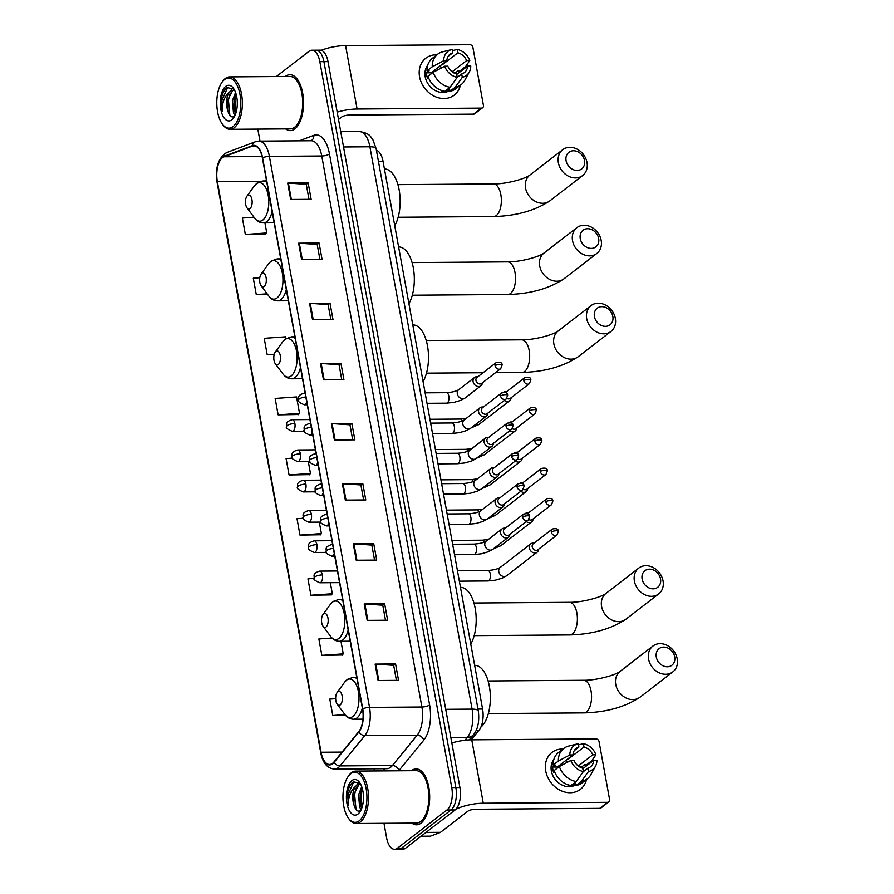 <?xml version="1.0" encoding="UTF-8"?>
<svg xmlns="http://www.w3.org/2000/svg" width="894" height="894" viewBox="0 0 894 894"><rect width="100%" height="100%" fill="white"/><g stroke="black" fill="none" stroke-linecap="round" stroke-linejoin="round"><path stroke-width="1.34" d="M376.408 150.203A17.478 8.37 89.6 0 1 383.068 161.445L482.581 709.031A17.478 8.37 89.6 0 1 479.061 730.163L471.172 739.83M383.973 823.318L386.61 837.857A17.478 8.37 -90.4 0 0 394.556 849.3L402.736 849.244A17.478 8.37 -90.4 0 0 405.597 848.171L455.102 809.953A17.478 8.37 -90.4 0 0 459.929 787.525L328.009 61.608A17.478 8.37 -90.4 0 0 320.074 50.165L315.973 50.198A17.478 8.37 -90.4 0 1 323.919 61.63A17.478 8.37 -90.4 0 0 315.973 50.198L311.883 50.22A17.478 8.37 -90.4 0 0 309.033 51.293L276.324 76.549M394.556 849.3A17.478 8.37 -90.4 0 0 397.417 848.227L446.922 810.009L451.012 809.986A17.478 8.37 -90.4 0 0 455.839 787.547L323.919 61.63L455.839 787.547A17.478 8.37 -90.4 0 1 451.012 809.986L401.507 848.194L451.012 809.986L455.102 809.953M398.646 849.266A17.478 8.37 -90.4 0 0 401.507 848.194A17.478 8.37 -90.4 0 1 398.646 849.266M421.074 823.106A27.96 13.388 -90.4 0 0 429.444 791.916A27.96 13.388 -90.4 0 0 416.101 768.907A27.96 13.388 -90.4 0 0 411.531 770.628A27.96 13.388 -90.4 0 0 411.452 770.695A27.96 13.388 -90.4 0 1 411.531 770.628A27.96 13.388 -90.4 0 1 416.101 768.907A27.96 13.388 -90.4 0 1 429.444 791.916A27.96 13.388 -90.4 0 1 421.074 823.106A27.96 13.388 -90.4 0 1 416.503 824.827A27.96 13.388 -90.4 0 0 421.074 823.106M294.908 128.892A27.96 13.388 -90.4 0 0 303.289 97.703A27.96 13.388 -90.4 0 0 289.935 74.694A27.96 13.388 -90.4 0 0 285.376 76.415A27.96 13.388 -90.4 0 0 285.298 76.482A27.96 13.388 -90.4 0 1 285.376 76.415A27.96 13.388 -90.4 0 1 289.935 74.694A27.96 13.388 -90.4 0 1 303.289 97.703A27.96 13.388 -90.4 0 1 294.908 128.892A27.96 13.388 -90.4 0 1 290.349 130.613A27.96 13.388 -90.4 0 0 294.908 128.892M332.579 763.297A18.64 8.918 89.6 0 1 329.54 764.448A18.64 8.918 89.6 0 1 321.069 752.245L217.354 181.571A18.64 8.918 89.6 0 1 224.014 156.785L252.376 146.113A18.64 8.918 89.6 0 1 253.918 145.811A18.64 8.918 89.6 0 1 262.389 158.014L362.528 709.031A18.64 8.918 89.6 0 1 358.773 731.571L333.976 761.923A18.64 8.918 89.6 0 1 332.579 763.297M332.657 763.744A19.109 9.141 -90.4 0 0 334.099 762.325L358.885 731.974A19.109 9.141 -90.4 0 0 362.74 708.875L262.601 157.858A19.109 9.141 -90.4 0 0 252.332 145.655L223.969 156.327A19.109 9.141 -90.4 0 0 217.141 181.728L320.857 752.402A19.109 9.141 -90.4 0 0 332.657 763.744M254.008 217.242L242.375 218.058L245.347 234.463L265.764 234.116M278.135 414.85L299.535 413.341L296.551 396.936L275.151 398.445L278.135 414.85L298.551 414.503M332.009 638.037L318.856 638.964L321.84 655.358L342.257 655.011M314.152 578.396L307.938 578.831L310.911 595.236L331.328 594.89M303.278 518.263L297.009 518.699L299.982 535.104L320.41 534.757M292.439 458.13L286.08 458.577L289.064 474.971L309.48 474.625M411.832 823.117A27.96 13.388 -90.4 0 0 416.503 824.827A27.96 13.388 -90.4 0 1 411.832 823.117M285.678 128.904A27.96 13.388 -90.4 0 0 290.349 130.613A27.96 13.388 -90.4 0 1 285.678 128.904M257.807 129.105L259.998 141.107M374.061 768.784L374.463 770.963M446.922 810.009A17.478 8.37 -90.4 0 0 451.749 787.58L319.828 61.664A17.478 8.37 -90.4 0 0 311.883 50.22M309.559 303.323L330.02 303.178L332.993 319.571L312.542 319.728L309.559 303.323A4.66 1.397 169.7 0 1 310.24 303.345L313.213 319.717M298.63 243.19L319.091 243.045L322.063 259.45L301.613 259.595L298.63 243.19A4.66 1.397 169.7 0 1 299.311 243.213L302.284 259.584M287.7 183.069L308.162 182.912L311.146 199.317L290.684 199.463L287.7 183.069A4.66 1.397 169.7 0 1 288.382 183.091L291.355 199.463M342.346 483.71L362.796 483.565L365.78 499.958L345.319 500.104L342.346 483.71A4.66 1.397 169.7 0 1 343.017 483.732L346 500.104M353.264 543.843L373.726 543.686L376.709 560.091L356.248 560.236L353.264 543.843A4.66 1.397 169.7 0 1 353.946 543.854L356.918 560.236M364.193 603.964L384.655 603.819L387.627 620.212L367.177 620.369L364.193 603.964A4.66 1.397 169.7 0 1 364.875 603.986L367.847 620.358M375.122 664.097L395.573 663.951L398.556 680.345L378.106 680.49L375.122 664.097A4.66 1.397 169.7 0 1 375.804 664.119L378.777 680.49M320.488 363.456L340.938 363.299L343.922 379.704L323.472 379.849L320.488 363.456A4.66 1.397 169.7 0 1 321.169 363.467L324.142 379.849M331.417 423.577L351.867 423.432L354.851 439.837L334.39 439.982L331.417 423.577A4.66 1.397 169.7 0 1 332.087 423.6L335.071 439.971M285.946 338.58L285.633 336.814L264.222 338.323L267.205 354.717L274.156 354.661M259.785 277.732L253.293 278.19L256.276 294.584L267.652 294.506M335.663 698.672L329.785 699.086L332.769 715.491L345.62 715.39M351.867 423.432L349.979 424.885M352.705 439.848L349.967 424.818L332.087 423.6M340.938 363.299L339.049 364.763M341.776 379.715L339.038 364.696L321.169 363.467M395.573 663.951L393.695 665.404M396.411 680.368L393.673 665.337L375.804 664.119M384.655 603.819L382.766 605.272M385.482 620.235L382.755 605.204L364.875 603.986M373.726 543.686L371.837 545.15M374.552 560.102L371.826 545.083L353.946 543.854M362.796 483.565L360.908 485.017M363.623 499.981L360.897 484.95L343.017 483.732M308.162 182.912L306.273 184.376M308.989 199.328L306.262 184.309L288.382 183.091M319.091 243.045L317.202 244.498M319.918 259.461L317.191 244.431L299.311 243.213M330.02 303.178L328.132 304.63M330.847 319.594L328.109 304.563L310.24 303.345M289.064 474.971L310.464 473.474L309.313 474.826M308.296 461.55L310.464 473.474M299.982 535.104L321.393 533.595L320.242 534.958M319.303 522.118L321.393 533.595M310.911 595.236L332.322 593.728L331.16 595.08M330.311 582.687L332.322 593.728M321.84 655.358L343.24 653.86L342.089 655.213M340.96 641.266L343.24 653.86M332.769 715.491L344.995 714.63M299.535 413.341L298.384 414.693M267.205 354.717L274.279 354.214M256.276 294.584L267.15 293.824M245.347 234.463L266.758 232.954L265.596 234.306M264.926 222.874L266.758 232.954M586.52 779.456A23.3 19.221 -127.7 0 1 565.913 792.319A23.3 19.221 -127.7 0 1 545.731 771.03A23.3 19.221 -127.7 0 1 563.041 749.027A23.3 19.221 -127.7 0 0 551.944 752.435L551.944 752.435A23.3 19.221 -127.7 0 0 545.731 771.03A23.3 19.221 -127.7 0 0 559.756 790.084A23.3 19.221 -127.7 0 0 580.418 789.324L580.418 789.324A23.3 19.221 -127.7 0 0 586.52 779.456M455.817 809.316A23.3 6.996 -10.3 0 1 483.274 803.225L607.54 802.32A2.917 2.403 52.3 0 0 609.596 799.571L599.069 741.629A2.917 2.403 52.3 0 0 596.007 738.913L471.753 739.819L483.274 803.225M451.839 742.959A23.3 6.996 -10.3 0 1 471.753 739.819M584.799 764.817A23.3 19.221 -127.7 0 1 585.525 766.627A23.3 19.221 -127.7 0 0 584.799 764.817M608.814 801.896L601.003 807.93A2.917 2.403 -127.7 0 1 599.718 808.355L475.452 809.26A5.822 1.754 169.7 0 0 467.73 811.305L440.496 832.336A2.917 1.397 89.6 0 1 440.261 832.47L430.405 836.181A2.917 1.397 89.6 0 1 430.159 836.225A2.917 1.397 89.6 0 1 429.925 836.181M582.832 768.706L593.772 760.269A11.644 9.61 -127.7 0 1 590.498 766.828A11.644 9.61 -127.7 0 1 587.861 768.169L583.234 771.745M576.25 781.49L583.357 771.567L582.743 768.203A11.644 9.61 -127.7 0 1 573.97 760.414L570.83 760.436L559.376 766.493L554.168 770.516A19.221 15.857 -127.7 0 0 571.031 785.513L576.25 781.49A19.221 15.857 -127.7 0 1 559.376 766.493M567.802 758.939A11.644 9.61 52.3 0 1 568.383 759.062L584.005 747.004L583.402 743.64A15.142 12.494 -127.7 0 1 595.929 754.771L591.75 760.783L586.531 764.806L584.464 764.817L581.86 766.828A16.897 13.935 -127.7 0 1 582.24 768.069M575.993 784.619A16.897 13.935 -127.7 0 1 551.352 770.986A16.897 13.935 -127.7 0 1 553.855 759.498M554.615 771.757L553.632 772.505A16.897 13.935 -127.7 0 1 552.917 769.779A16.897 13.935 -127.7 0 1 552.637 767.041L555.241 765.029L553.174 765.052A19.221 15.857 -127.7 0 1 558.605 752.446L563.812 748.423A19.221 15.857 -127.7 0 1 568.796 746.032L578.049 743.73A15.142 12.494 -127.7 0 1 578.284 743.674L578.899 747.038L574.294 750.591M557.331 768.069A11.644 9.61 52.3 0 1 557.342 767.007L572.976 754.938L569.836 754.961L558.381 761.029L553.174 765.052M558.381 761.029A19.221 15.857 -127.7 0 1 563.812 748.423M583.357 771.567A15.142 12.494 -127.7 0 1 570.83 760.436M569.836 754.961A15.142 12.494 -127.7 0 1 578.049 743.73M583.402 743.64L578.507 744.87M572.976 754.938A11.644 9.61 -127.7 0 1 576.261 748.379A11.644 9.61 -127.7 0 1 578.899 747.038M584.005 747.004A11.644 9.61 -127.7 0 1 592.789 754.793L578.284 765.99M595.929 754.771L592.789 754.793M568.506 784.932L568.025 785.301A16.897 13.935 -127.7 0 0 573.143 785.267L575.747 783.256L576.149 785.468L581.357 781.445L588.464 771.533L587.861 768.169M593.772 760.269L596.924 760.246A15.142 12.494 -127.7 0 1 595.449 766.27L590.878 774.64A19.221 15.857 -127.7 0 1 587.302 778.853L582.095 782.876A19.221 15.857 -127.7 0 1 576.149 785.468M587.302 778.853A19.221 15.857 -127.7 0 1 581.357 781.445M595.449 766.27A15.142 12.494 -127.7 0 1 588.464 771.533M565.455 760.749A11.644 9.61 -127.7 0 1 568.349 761.744M559.376 765.443A14.561 12.013 -127.7 0 1 560.449 765.923M581.86 766.828L579.535 766.851M573.143 785.267L572.92 784.049M557.342 767.007L552.637 767.041M350.671 773.813A25.043 11.991 -90.4 0 0 348.247 776.372A25.043 11.991 -90.4 0 0 348.559 818.356A25.043 11.991 -90.4 0 0 359.209 820.815A25.043 11.991 -90.4 0 0 366.138 788.664A25.043 11.991 -90.4 0 0 350.671 773.813M348.559 818.356L349.275 819.329A26.205 12.55 -90.4 0 0 356.147 823.519A26.205 12.55 -90.4 0 0 360.427 821.91A26.205 12.55 -90.4 0 0 368.283 792.665A26.205 12.55 -90.4 0 0 355.767 771.097A26.205 12.55 -90.4 0 0 351.487 772.707A26.205 12.55 -90.4 0 0 348.962 775.389L348.247 776.372M356.147 823.519L416.492 823.083A26.205 12.55 -90.4 0 0 420.772 821.463A26.205 12.55 -90.4 0 0 428.628 792.229A26.205 12.55 -90.4 0 0 416.112 770.662L355.767 771.097M360.07 783.211L353.32 781.848C350.627 783.658 348.727 787.156 347.621 792.352L348.325 805.449C348.191 797.124 350.526 790.844 355.32 786.586L357.075 784.932L360.673 784.25M355.32 786.586A13.164 6.303 -90.4 0 0 353.912 804.756L353.733 794.442L358.706 784.921L360.394 784.194M361.187 809.595L359.679 807.36L358.516 795.001L361.724 786.664M361.746 808.21L360.226 803.907L360.137 794.989L362.26 788.329M357.98 814.043A17.824 8.527 -90.4 0 0 359.667 812.266A17.824 8.527 -90.4 0 0 359.455 782.306A17.824 8.527 -90.4 0 0 351.901 780.585A17.824 8.527 -90.4 0 0 346.961 803.471A17.824 8.527 -90.4 0 0 357.98 814.043M353.912 804.756C355.521 810.266 357.756 812.199 360.606 810.556M348.325 805.449L348.101 794.386L353.912 781.524M356.024 809.528L354.594 794.341L356.415 787.301M361.902 807.774L361.087 794.285L362.361 788.709M353.856 804.533L353.845 793.883M356.538 785.334L358.874 782.127M360.349 804.477L360.338 793.838M674.702 656.878A10.482 8.649 52.3 0 0 663.706 647.1A10.482 8.649 52.3 0 0 656.297 657.012A10.482 8.649 52.3 0 0 667.282 666.779A10.482 8.649 52.3 0 0 674.702 656.878M648.575 659.057A16.304 13.455 -127.7 0 1 652.922 646.038A16.304 13.455 -127.7 0 1 667.393 645.513A16.304 13.455 -127.7 0 1 677.216 658.844A16.304 13.455 -127.7 0 1 672.858 671.863A16.304 13.455 -127.7 0 1 658.397 672.4A16.304 13.455 -127.7 0 1 648.575 659.057M337.809 691.8A6.984 3.341 -90.4 0 0 337.139 692.515A6.984 3.341 -90.4 0 0 337.217 704.237A6.984 3.341 -90.4 0 0 340.201 704.919A6.984 3.341 -90.4 0 0 342.134 695.945A6.984 3.341 -90.4 0 0 337.809 691.8M480.894 727.113A32.039 15.332 -90.4 0 0 490.046 691.263A32.039 15.332 -90.4 0 0 474.792 665.337L474.647 665.337M660.532 578.921A10.482 8.649 52.3 0 0 649.547 569.154A10.482 8.649 52.3 0 0 642.127 579.055A10.482 8.649 52.3 0 0 653.123 588.833A10.482 8.649 52.3 0 0 660.532 578.921M634.405 581.111A16.304 13.455 -127.7 0 1 638.763 568.092A16.304 13.455 -127.7 0 1 653.223 567.556A16.304 13.455 -127.7 0 1 663.046 580.899A16.304 13.455 -127.7 0 1 658.688 593.918A16.304 13.455 -127.7 0 1 644.228 594.443A16.304 13.455 -127.7 0 1 634.405 581.111M323.65 613.854A6.984 3.341 -90.4 0 0 322.969 614.569A6.984 3.341 -90.4 0 0 323.058 626.281A6.984 3.341 -90.4 0 0 326.031 626.973A6.984 3.341 -90.4 0 0 327.964 618A6.984 3.341 -90.4 0 0 323.65 613.854M470.78 644.093A32.039 15.332 -90.4 0 0 475.217 608.512A32.039 15.332 -90.4 0 0 460.633 587.392L460.477 587.392M612.837 316.431A10.482 8.649 52.3 0 0 601.841 306.664A10.482 8.649 52.3 0 0 594.421 316.565A10.482 8.649 52.3 0 0 605.417 326.344A10.482 8.649 52.3 0 0 612.837 316.431M586.71 318.622A16.304 13.455 -127.7 0 1 591.057 305.603A16.304 13.455 -127.7 0 1 605.517 305.066A16.304 13.455 -127.7 0 1 615.34 318.409A16.304 13.455 -127.7 0 1 610.993 331.428A16.304 13.455 -127.7 0 1 596.533 331.953A16.304 13.455 -127.7 0 1 586.71 318.622M275.944 351.364A6.984 3.341 -90.4 0 0 275.274 352.08A6.984 3.341 -90.4 0 0 275.352 363.791A6.984 3.341 -90.4 0 0 278.325 364.484A6.984 3.341 -90.4 0 0 280.258 355.51A6.984 3.341 -90.4 0 0 275.944 351.364M423.086 381.604A32.039 15.332 -90.4 0 0 427.522 346.023A32.039 15.332 -90.4 0 0 412.927 324.902L412.771 324.902M598.667 238.486A10.482 8.649 52.3 0 0 587.671 228.719A10.482 8.649 52.3 0 0 580.262 238.62A10.482 8.649 52.3 0 0 591.247 248.398A10.482 8.649 52.3 0 0 598.667 238.486M572.54 240.665A16.304 13.455 -127.7 0 1 576.898 227.657A16.304 13.455 -127.7 0 1 591.359 227.121A16.304 13.455 -127.7 0 1 601.181 240.464A16.304 13.455 -127.7 0 1 596.823 253.471A16.304 13.455 -127.7 0 1 582.363 254.008A16.304 13.455 -127.7 0 1 572.54 240.665M261.774 273.419A6.984 3.341 -90.4 0 0 261.104 274.134A6.984 3.341 -90.4 0 0 261.193 285.845A6.984 3.341 -90.4 0 0 264.166 286.538A6.984 3.341 -90.4 0 0 266.099 277.565A6.984 3.341 -90.4 0 0 261.774 273.419M408.916 303.658A32.039 15.332 -90.4 0 0 413.352 268.077A32.039 15.332 -90.4 0 0 398.758 246.956L398.612 246.956M584.508 160.54A10.482 8.649 52.3 0 0 573.512 150.762A10.482 8.649 52.3 0 0 566.092 160.674A10.482 8.649 52.3 0 0 577.088 170.441A10.482 8.649 52.3 0 0 584.508 160.54M558.37 162.719A16.304 13.455 -127.7 0 1 562.728 149.7A16.304 13.455 -127.7 0 1 577.189 149.175A16.304 13.455 -127.7 0 1 587.012 162.507A16.304 13.455 -127.7 0 1 582.653 175.526A16.304 13.455 -127.7 0 1 568.193 176.062A16.304 13.455 -127.7 0 1 558.37 162.719M247.616 195.462A6.984 3.341 -90.4 0 0 246.934 196.177A6.984 3.341 -90.4 0 0 247.023 207.9A6.984 3.341 -90.4 0 0 249.996 208.581A6.984 3.341 -90.4 0 0 251.929 199.608A6.984 3.341 -90.4 0 0 247.616 195.462M394.746 225.713A32.039 15.332 -90.4 0 0 399.182 190.12A32.039 15.332 -90.4 0 0 384.599 169L384.442 169M534.053 543.15L533.506 543.105A5.241 4.325 52.3 0 0 533.07 543.083A5.241 4.325 52.3 0 0 530.757 543.854A5.241 4.325 52.3 0 0 529.36 548.033A5.241 4.325 52.3 0 0 534.858 552.928A5.241 4.325 52.3 0 0 537.16 552.157A5.241 4.325 52.3 0 0 538.59 549.687L538.68 549.151M551.33 532.064A3.788 3.129 52.3 0 1 552.336 529.036L533.215 543.798A3.788 3.129 52.3 0 0 532.198 546.826A3.788 3.129 52.3 0 0 536.165 550.346A3.788 3.129 52.3 0 0 537.842 549.799L556.962 535.037L558.37 531.36A3.788 1.14 -10.3 0 0 556.347 530.734A3.788 1.14 169.7 0 0 551.33 532.064A3.788 3.129 52.3 0 0 553.609 535.16A3.788 3.129 52.3 0 0 556.962 535.037M528.544 512.877L527.996 512.821A5.241 4.325 52.3 0 0 527.561 512.798A5.241 4.325 52.3 0 0 525.65 513.312M545.821 501.78A3.788 3.129 52.3 0 0 548.1 504.875A3.788 3.129 52.3 0 0 551.464 504.752L552.872 501.076A3.788 1.14 -10.3 0 0 550.838 500.45A3.788 1.14 169.7 0 0 545.821 501.78A3.788 3.129 52.3 0 1 546.826 498.751L527.706 513.514A3.788 3.129 52.3 0 0 527.538 513.659M526.287 521.582A5.241 4.325 52.3 0 0 529.349 522.644A5.241 4.325 52.3 0 0 531.662 521.872A5.241 4.325 52.3 0 0 533.081 519.403L533.17 518.866M528.801 519.537A3.788 3.129 52.3 0 0 530.667 520.073A3.788 3.129 52.3 0 0 532.332 519.515L551.464 504.752M523.046 482.592L522.498 482.536A5.241 4.325 52.3 0 0 522.062 482.514A5.241 4.325 52.3 0 0 520.14 483.028M540.322 471.496A3.788 3.129 52.3 0 0 542.602 474.591A3.788 3.129 52.3 0 0 545.955 474.468L547.363 470.792A3.788 1.14 -10.3 0 0 545.34 470.166A3.788 1.14 169.7 0 0 540.322 471.496A3.788 3.129 52.3 0 1 541.328 468.478L522.208 483.241A3.788 3.129 52.3 0 0 522.029 483.375M520.777 491.298A5.241 4.325 52.3 0 0 523.85 492.359A5.241 4.325 52.3 0 0 526.153 491.588A5.241 4.325 52.3 0 0 527.583 489.13L527.672 488.582M523.303 489.253A3.788 3.129 52.3 0 0 525.158 489.789A3.788 3.129 52.3 0 0 526.834 489.23L545.955 474.468M517.537 452.308L516.989 452.252A5.241 4.325 52.3 0 0 516.553 452.241A5.241 4.325 52.3 0 0 514.642 452.744M534.813 441.211A3.788 3.129 52.3 0 0 537.093 444.307A3.788 3.129 52.3 0 0 540.457 444.184L541.865 440.507A3.788 1.14 -10.3 0 0 539.831 439.882A3.788 1.14 169.7 0 0 534.813 441.211A3.788 3.129 52.3 0 1 535.83 438.194L516.698 452.956A3.788 3.129 52.3 0 0 516.531 453.09M515.279 461.025A5.241 4.325 52.3 0 0 518.341 462.075A5.241 4.325 52.3 0 0 520.654 461.304A5.241 4.325 52.3 0 0 522.074 458.846L522.163 458.298M517.794 458.968A3.788 3.129 52.3 0 0 519.66 459.505A3.788 3.129 52.3 0 0 521.325 458.946L540.457 444.184M512.038 422.024L511.491 421.968A5.241 4.325 52.3 0 0 511.055 421.957A5.241 4.325 52.3 0 0 509.144 422.46M529.315 410.927A3.788 3.129 52.3 0 0 531.595 414.023A3.788 3.129 52.3 0 0 534.947 413.9L536.355 410.223A3.788 1.14 -10.3 0 0 534.333 409.597A3.788 1.14 169.7 0 0 529.315 410.927A3.788 3.129 52.3 0 1 530.321 407.91L511.2 422.672A3.788 3.129 52.3 0 0 511.033 422.817M509.77 430.74A5.241 4.325 52.3 0 0 512.843 431.791A5.241 4.325 52.3 0 0 515.145 431.02A5.241 4.325 52.3 0 0 516.576 428.561L516.665 428.014M512.296 428.684A3.788 3.129 52.3 0 0 514.162 429.221A3.788 3.129 52.3 0 0 515.827 428.662L534.947 413.9M506.529 391.74L505.982 391.684A5.241 4.325 52.3 0 0 505.546 391.673A5.241 4.325 52.3 0 0 503.635 392.175M523.806 380.643A3.788 3.129 52.3 0 0 526.085 383.738A3.788 3.129 52.3 0 0 529.449 383.615L530.857 379.95A3.788 1.14 -10.3 0 0 528.823 379.313A3.788 1.14 169.7 0 0 523.806 380.643A3.788 3.129 52.3 0 1 524.823 377.626L505.691 392.388A3.788 3.129 52.3 0 0 505.523 392.533M504.272 400.456A5.241 4.325 52.3 0 0 507.334 401.507A5.241 4.325 52.3 0 0 509.647 400.736A5.241 4.325 52.3 0 0 511.066 398.277L511.156 397.729M506.786 398.411A3.788 3.129 52.3 0 0 508.652 398.936A3.788 3.129 52.3 0 0 510.318 398.378L529.449 383.615M505.322 528.198L504.775 528.153A5.241 4.325 52.3 0 0 504.339 528.13A5.241 4.325 52.3 0 0 502.026 528.902A5.241 4.325 52.3 0 0 501.053 534.444A5.241 4.325 52.3 0 0 506.127 537.976A5.241 4.325 52.3 0 0 508.429 537.205A5.241 4.325 52.3 0 0 509.859 534.735L509.949 534.199M522.599 517.112A3.788 3.129 52.3 0 1 523.605 514.084L504.484 528.846A3.788 3.129 52.3 0 0 503.467 531.874A3.788 3.129 52.3 0 0 507.446 535.394A3.788 3.129 52.3 0 0 509.111 534.847L528.231 520.084L529.639 516.408A3.788 1.14 -10.3 0 0 527.616 515.782A3.788 1.14 169.7 0 0 522.599 517.112A3.788 3.129 52.3 0 0 524.879 520.207A3.788 3.129 52.3 0 0 528.231 520.084M499.813 497.913L499.265 497.869A5.241 4.325 52.3 0 0 498.83 497.846A5.241 4.325 52.3 0 0 496.528 498.617A5.241 4.325 52.3 0 0 495.555 504.16A5.241 4.325 52.3 0 0 500.618 507.691A5.241 4.325 52.3 0 0 502.931 506.92A5.241 4.325 52.3 0 0 504.35 504.451L504.439 503.914M517.09 486.828A3.788 3.129 52.3 0 1 518.107 483.799L498.975 498.561A3.788 3.129 52.3 0 0 497.969 501.59A3.788 3.129 52.3 0 0 501.936 505.121A3.788 3.129 52.3 0 0 503.601 504.562L522.733 489.8L524.141 486.124A3.788 1.14 -10.3 0 0 522.107 485.498A3.788 1.14 169.7 0 0 517.09 486.828A3.788 3.129 52.3 0 0 519.369 489.923A3.788 3.129 52.3 0 0 522.733 489.8M494.315 467.64L493.767 467.584A5.241 4.325 52.3 0 0 493.332 467.562A5.241 4.325 52.3 0 0 491.018 468.333A5.241 4.325 52.3 0 0 490.046 473.876A5.241 4.325 52.3 0 0 495.12 477.407A5.241 4.325 52.3 0 0 497.433 476.636A5.241 4.325 52.3 0 0 498.852 474.178L498.941 473.63M511.591 456.543A3.788 3.129 52.3 0 1 512.597 453.526L493.477 468.288A3.788 3.129 52.3 0 0 492.46 471.306A3.788 3.129 52.3 0 0 496.438 474.837A3.788 3.129 52.3 0 0 498.103 474.278L517.224 459.516L518.632 455.839A3.788 1.14 -10.3 0 0 516.609 455.214A3.788 1.14 169.7 0 0 511.591 456.543A3.788 3.129 52.3 0 0 513.871 459.639A3.788 3.129 52.3 0 0 517.224 459.516M488.806 437.356L488.258 437.3A5.241 4.325 52.3 0 0 487.822 437.289A5.241 4.325 52.3 0 0 485.52 438.049A5.241 4.325 52.3 0 0 484.548 443.592A5.241 4.325 52.3 0 0 489.61 447.123A5.241 4.325 52.3 0 0 491.923 446.352A5.241 4.325 52.3 0 0 493.343 443.893L493.432 443.346M506.082 426.259A3.788 3.129 52.3 0 1 507.099 423.242L487.968 438.004A3.788 3.129 52.3 0 0 486.962 441.021A3.788 3.129 52.3 0 0 490.929 444.553A3.788 3.129 52.3 0 0 492.594 443.994L511.726 429.232L513.134 425.555A3.788 1.14 -10.3 0 0 511.1 424.929A3.788 1.14 169.7 0 0 506.082 426.259A3.788 3.129 52.3 0 0 508.362 429.355A3.788 3.129 52.3 0 0 511.726 429.232M483.308 407.072L482.76 407.016A5.241 4.325 52.3 0 0 482.324 407.005A5.241 4.325 52.3 0 0 480.011 407.776A5.241 4.325 52.3 0 0 479.039 413.307A5.241 4.325 52.3 0 0 484.112 416.839A5.241 4.325 52.3 0 0 486.425 416.068A5.241 4.325 52.3 0 0 487.845 413.609L487.934 413.062M500.584 395.975A3.788 3.129 52.3 0 1 501.59 392.958L482.469 407.72A3.788 3.129 52.3 0 0 481.453 410.737A3.788 3.129 52.3 0 0 485.431 414.268A3.788 3.129 52.3 0 0 487.096 413.71L506.216 398.947L507.636 395.271A3.788 1.14 -10.3 0 0 505.602 394.645A3.788 1.14 169.7 0 0 500.584 395.975A3.788 3.129 52.3 0 0 502.864 399.07A3.788 3.129 52.3 0 0 506.216 398.947M477.798 376.787L477.251 376.732A5.241 4.325 52.3 0 0 476.826 376.72A5.241 4.325 52.3 0 0 474.513 377.491A5.241 4.325 52.3 0 0 473.541 383.034A5.241 4.325 52.3 0 0 478.614 386.554A5.241 4.325 52.3 0 0 480.916 385.783A5.241 4.325 52.3 0 0 482.335 383.325L482.425 382.777M495.075 365.691A3.788 3.129 52.3 0 1 496.092 362.673L476.96 377.436A3.788 3.129 52.3 0 0 475.954 380.453A3.788 3.129 52.3 0 0 479.922 383.984A3.788 3.129 52.3 0 0 481.587 383.425L500.718 368.663L502.126 364.987A3.788 1.14 -10.3 0 0 500.092 364.361A3.788 1.14 169.7 0 0 495.075 365.691A3.788 3.129 52.3 0 0 497.355 368.786A3.788 3.129 52.3 0 0 500.718 368.663M460.365 85.243A23.3 19.221 -127.7 0 1 439.747 98.105A23.3 19.221 -127.7 0 1 419.565 76.817A23.3 19.221 -127.7 0 1 436.875 54.813A23.3 19.221 -127.7 0 0 425.79 58.222A23.3 19.221 -127.7 0 0 419.565 76.817A23.3 19.221 -127.7 0 0 433.601 95.87A23.3 19.221 -127.7 0 0 454.253 95.11L454.253 95.11A23.3 19.221 -127.7 0 0 460.365 85.243M337.194 112.152A23.3 6.996 -10.3 0 1 357.108 109.012L481.374 108.107A2.917 2.403 52.3 0 0 483.43 105.358L472.904 47.416A2.917 2.403 52.3 0 0 469.853 44.7L345.587 45.605L357.108 109.012M321.203 50.321A23.3 6.996 -10.3 0 1 345.587 45.605M458.633 70.604A23.3 19.221 -127.7 0 1 459.371 72.414A23.3 19.221 -127.7 0 0 458.633 70.604M482.659 107.682L474.837 113.717A2.917 2.403 -127.7 0 1 473.563 114.141L349.297 115.047A5.822 1.754 169.7 0 0 341.575 117.092L338.524 119.45M456.678 74.493L467.618 66.055A11.644 9.61 -127.7 0 1 464.332 72.615A11.644 9.61 -127.7 0 1 461.695 73.956L457.069 77.532M450.084 87.277L457.192 77.353L456.588 73.99A11.644 9.61 -127.7 0 1 447.816 66.19L444.664 66.223L433.221 72.28L428.002 76.303A19.221 15.857 -127.7 0 0 444.877 91.3L450.084 87.277A19.221 15.857 -127.7 0 1 433.221 72.28M441.647 64.726A11.644 9.61 52.3 0 1 442.217 64.849L457.851 52.791L457.236 49.427A15.142 12.494 -127.7 0 1 469.763 60.557L465.584 66.569L460.376 70.592L458.298 70.604L455.694 72.615A16.897 13.935 -127.7 0 1 456.074 73.856M449.827 90.406A16.897 13.935 -127.7 0 1 425.186 76.772A16.897 13.935 -127.7 0 1 427.69 65.284M428.449 77.543L427.477 78.292A16.897 13.935 -127.7 0 1 426.751 75.565A16.897 13.935 -127.7 0 1 426.483 72.827L429.086 70.816L427.008 70.838A19.221 15.857 -127.7 0 1 432.45 58.233L437.658 54.21A19.221 15.857 -127.7 0 1 442.631 51.818L451.883 49.516A15.142 12.494 -127.7 0 1 452.129 49.461L452.733 52.824L448.129 56.378M431.176 73.856A11.644 9.61 52.3 0 1 431.187 72.794L446.821 60.725L443.67 60.747L432.227 66.815L427.008 70.838M432.227 66.815A19.221 15.857 -127.7 0 1 437.658 54.21M457.192 77.353A15.142 12.494 -127.7 0 1 444.664 66.223M443.67 60.747A15.142 12.494 -127.7 0 1 451.883 49.516M457.236 49.427L452.342 50.656M446.821 60.725A11.644 9.61 -127.7 0 1 450.095 54.165A11.644 9.61 -127.7 0 1 452.733 52.824M457.851 52.791A11.644 9.61 -127.7 0 1 466.623 60.58L452.118 71.777M469.763 60.557L466.623 60.58M442.351 90.719L441.871 91.087A16.897 13.935 -127.7 0 0 446.978 91.054L449.581 89.042L449.984 91.255L455.202 87.232L462.31 77.32L461.695 73.956M467.618 66.055L470.758 66.033A15.142 12.494 -127.7 0 1 469.283 72.056L464.724 80.426A19.221 15.857 -127.7 0 1 461.148 84.639L455.94 88.662A19.221 15.857 -127.7 0 1 449.984 91.255M461.148 84.639A19.221 15.857 -127.7 0 1 455.202 87.232M469.283 72.056A15.142 12.494 -127.7 0 1 462.31 77.32M439.3 66.536A11.644 9.61 -127.7 0 1 442.184 67.531M433.21 71.229A14.561 12.013 -127.7 0 1 434.283 71.71M455.694 72.615L453.37 72.638M446.978 91.054L446.754 89.836M431.187 72.794L426.483 72.827M224.506 79.6A25.043 11.991 -90.4 0 0 222.092 82.159A25.043 11.991 -90.4 0 0 222.394 124.143A25.043 11.991 -90.4 0 0 233.055 126.602A25.043 11.991 -90.4 0 0 239.983 94.451A25.043 11.991 -90.4 0 0 224.506 79.6M222.394 124.143L223.12 125.115A26.205 12.55 -90.4 0 0 229.993 129.306A26.205 12.55 -90.4 0 0 234.273 127.697A26.205 12.55 -90.4 0 0 242.129 98.452A26.205 12.55 -90.4 0 0 229.613 76.884A26.205 12.55 -90.4 0 0 225.333 78.493A26.205 12.55 -90.4 0 0 222.796 81.175L222.092 82.159M229.993 129.306L290.338 128.87A26.205 12.55 -90.4 0 0 294.618 127.25A26.205 12.55 -90.4 0 0 302.463 98.016A26.205 12.55 -90.4 0 0 289.958 76.448L229.613 76.884M233.915 88.998L227.165 87.634C224.472 89.445 222.572 92.942 221.466 98.139L222.17 111.236C222.036 102.911 224.372 96.63 229.166 92.373L230.92 90.719L234.507 90.037M229.166 92.373A13.164 6.303 -90.4 0 0 227.746 110.543L227.579 100.229L232.541 90.707L234.239 89.981M235.033 115.382L233.513 113.147L232.351 100.787L235.558 92.451M235.591 113.996L234.072 109.694L233.982 100.776L236.094 94.116M231.814 119.83A17.824 8.527 -90.4 0 0 233.513 118.053A17.824 8.527 -90.4 0 0 233.289 88.093A17.824 8.527 -90.4 0 0 225.735 86.372A17.824 8.527 -90.4 0 0 220.807 109.258A17.824 8.527 -90.4 0 0 231.814 119.83M227.746 110.543C229.356 116.052 231.591 117.986 234.44 116.343M222.17 111.236L221.935 100.173L227.758 87.31M229.859 115.315L228.428 100.128L230.25 93.088M235.748 113.56L234.921 100.072L236.206 94.496M227.691 110.32L227.679 99.67M230.373 91.121L232.708 87.914M234.194 110.264L234.183 99.625M476.278 730.186L479.061 730.163M477.977 709.065L482.581 709.031M378.464 161.479L383.068 161.445M459.929 787.525L451.749 787.58M405.597 848.171L397.417 848.227M328.009 61.608L319.828 61.664M464.981 740.254L467.383 737.304L450.833 737.427M478.335 711.065A11.644 3.498 169.7 0 0 472.088 709.121L369.892 146.784A23.3 11.153 -90.4 0 0 359.299 131.53C370.786 133.418 370.395 137.039 372.887 139.732L376.139 148.728L478.335 711.065C479.53 721.402 477.932 729.247 473.552 734.6A11.644 8.862 -140.8 0 1 467.383 737.304A23.3 11.153 -90.4 0 0 472.088 709.121L445.726 709.311M376.139 148.728A11.644 3.498 169.7 0 0 369.892 146.784L343.531 146.974M321.069 752.245L342.011 752.089M299.244 140.827L313.816 135.34A29.122 13.946 89.6 0 1 329.473 153.947L429.612 704.953A5.822 1.754 169.7 0 1 421.89 707.009L369.524 707.389A23.3 11.153 89.6 0 1 364.819 735.561L340.033 765.912A23.3 11.153 89.6 0 1 338.29 767.644A23.3 11.153 89.6 0 1 334.479 769.075L386.845 768.695A23.3 11.153 -90.4 0 0 390.644 767.264A23.3 11.153 -90.4 0 0 392.399 765.532L417.185 735.181A23.3 11.153 -90.4 0 0 421.89 707.009L321.751 155.992A23.3 11.153 -90.4 0 0 311.157 140.738L258.791 141.118A23.3 11.153 89.6 0 1 269.385 156.372L369.524 707.389A5.822 1.754 169.7 0 0 362.74 708.875M334.099 762.325A5.822 4.425 -140.8 0 0 340.033 765.912L392.399 765.532A5.822 4.425 39.2 0 1 398.947 770.527A29.122 13.946 89.6 0 1 398.724 770.784M262.601 157.858A5.822 1.754 -10.3 0 1 269.385 156.372L321.751 155.992A5.822 1.754 169.7 0 0 329.473 153.947M252.332 145.655A5.822 5.04 -110.6 0 1 255.338 141.766L226.975 152.449C218.348 157.612 215.041 167.513 217.052 182.175L320.767 752.849A5.822 1.754 -10.3 0 1 320.857 752.402M429.612 704.953A29.122 13.946 89.6 0 1 423.734 740.187A5.822 4.425 39.2 0 0 417.185 735.181L364.819 735.561A5.822 4.425 -140.8 0 1 358.885 731.974M223.969 156.327A5.822 5.04 -110.6 0 1 226.975 152.449M423.734 740.187L398.947 770.527M385.225 770.885A29.122 13.946 89.6 0 1 383.593 768.717M310.967 140.738A5.822 5.04 69.4 0 0 313.816 135.34M252.376 146.113L255.472 146.091M224.014 156.785L262.087 156.517M217.354 181.571L260.757 181.258M425.969 832.437L440.496 832.336M599.718 808.355L607.54 802.32M440.261 832.47L425.79 832.571M421.029 836.248L430.405 836.181M488.113 680.971L583.626 680.278A16.304 7.811 89.6 0 1 591.046 690.95A16.304 7.811 89.6 0 1 586.531 711.892A16.304 7.811 89.6 0 1 583.871 712.887C606.333 712.283 625.051 707.053 640.026 697.197L672.858 671.863M583.626 680.278C595.963 680.49 615.363 675.294 620.101 671.383A16.304 13.455 52.3 0 0 615.742 684.391A16.304 13.455 52.3 0 0 625.565 697.733A16.304 13.455 52.3 0 0 640.026 697.197M337.217 704.237L344.872 714.462A19.266 9.219 -90.4 0 0 353.063 716.362A19.266 9.219 -90.4 0 0 358.393 691.632A19.266 9.219 -90.4 0 0 346.492 680.2A19.266 9.219 -90.4 0 0 344.637 682.167L347.252 679.429L353.242 677.283A20.964 10.035 -90.4 0 1 357.041 678.803M362.953 719.156L353.543 719.223A20.964 10.035 -90.4 0 0 356.974 717.938A20.964 10.035 -90.4 0 0 362.338 707.992M473.943 603.014L569.467 602.321A16.304 7.811 89.6 0 1 576.876 613.005A16.304 7.811 89.6 0 1 572.361 633.935A16.304 7.811 89.6 0 1 569.702 634.941C592.174 634.338 610.893 629.108 625.867 619.251L658.688 593.918M569.467 602.321C581.793 602.545 601.204 597.348 605.931 593.437A16.304 13.455 52.3 0 0 601.584 606.445A16.304 13.455 52.3 0 0 611.395 619.788A16.304 13.455 52.3 0 0 625.867 619.251M323.058 626.281L330.702 636.517A19.266 9.219 -90.4 0 0 338.893 638.417A19.266 9.219 -90.4 0 0 344.235 613.686A19.266 9.219 -90.4 0 0 332.322 602.254A19.266 9.219 -90.4 0 0 330.467 604.221L333.082 601.483L339.072 599.338A20.964 10.035 -90.4 0 1 342.871 600.857M350.202 641.199L339.385 641.277A20.964 10.035 -90.4 0 0 342.804 639.981A20.964 10.035 -90.4 0 0 348.179 630.035M426.237 340.525L521.761 339.832A16.304 7.811 89.6 0 1 529.17 350.515A16.304 7.811 89.6 0 1 524.666 371.446A16.304 7.811 89.6 0 1 521.995 372.452C544.468 371.848 563.186 366.618 578.161 356.762L610.993 331.428M521.761 339.832C534.087 340.055 553.498 334.859 558.225 330.948A16.304 13.455 52.3 0 0 553.878 343.955A16.304 13.455 52.3 0 0 563.701 357.298A16.304 13.455 52.3 0 0 578.161 356.762M275.352 363.791L282.996 374.027A19.266 9.219 -90.4 0 0 291.198 375.927A19.266 9.219 -90.4 0 0 296.529 351.197A19.266 9.219 -90.4 0 0 284.627 339.765A19.266 9.219 -90.4 0 0 282.761 341.731L285.387 338.994L291.377 336.848A20.964 10.035 -90.4 0 1 295.165 338.368M302.496 378.71L291.679 378.788A20.964 10.035 -90.4 0 0 295.098 377.491A20.964 10.035 -90.4 0 0 300.473 367.557M412.078 262.579L507.591 261.886A16.304 7.811 89.6 0 1 515.011 272.558A16.304 7.811 89.6 0 1 510.496 293.5A16.304 7.811 89.6 0 1 507.837 294.506C530.298 293.902 549.017 288.673 563.991 278.816L596.823 253.471M507.591 261.886C519.928 262.098 539.328 256.902 544.066 252.991A16.304 13.455 52.3 0 0 539.708 266.01A16.304 13.455 52.3 0 0 549.531 279.353A16.304 13.455 52.3 0 0 563.991 278.816M261.193 285.845L268.837 296.082A19.266 9.219 -90.4 0 0 277.028 297.97A19.266 9.219 -90.4 0 0 282.359 273.24A19.266 9.219 -90.4 0 0 270.457 261.819A19.266 9.219 -90.4 0 0 268.602 263.786L271.217 261.048L277.207 258.902A20.964 10.035 -90.4 0 1 281.007 260.422M288.337 300.764L277.509 300.842A20.964 10.035 -90.4 0 0 280.94 299.546A20.964 10.035 -90.4 0 0 286.303 289.6M397.908 184.633L493.432 183.94A16.304 7.811 89.6 0 1 500.841 194.613A16.304 7.811 89.6 0 1 496.326 215.555A16.304 7.811 89.6 0 1 493.667 216.549C516.14 215.946 534.858 210.716 549.832 200.871L582.653 175.526M493.432 183.94C505.758 184.153 525.169 178.956 529.896 175.045A16.304 13.455 52.3 0 0 525.549 188.064A16.304 13.455 52.3 0 0 535.372 201.396A16.304 13.455 52.3 0 0 549.832 200.871M247.023 207.9L254.667 218.136A19.266 9.219 -90.4 0 0 262.87 220.025A19.266 9.219 -90.4 0 0 268.2 195.294A19.266 9.219 -90.4 0 0 256.299 183.873A19.266 9.219 -90.4 0 0 254.432 185.84L257.059 183.102L263.037 180.957A20.964 10.035 -90.4 0 1 266.837 182.477M274.167 222.807L263.35 222.885A20.964 10.035 -90.4 0 0 266.77 221.6A20.964 10.035 -90.4 0 0 272.145 211.654M339.552 582.62L319.84 582.765A5.822 2.794 -90.4 0 0 320.79 582.396A5.822 2.794 -90.4 0 0 322.399 574.92A5.822 1.754 169.7 0 0 314.677 576.976A5.822 1.754 -10.3 0 0 314.062 577.971C314.856 576.507 311.57 573.512 319.75 571.11A5.822 2.794 -90.4 0 1 322.399 574.92M488.828 580.631A5.241 2.514 -90.4 0 0 490.325 574.216A5.241 2.514 -90.4 0 0 487.901 570.473C493.499 570.093 497.589 569.087 500.171 567.466A5.241 4.325 52.3 0 0 498.774 571.646A5.241 4.325 52.3 0 0 498.841 571.959A5.241 4.325 52.3 0 0 506.574 575.77L502.406 578.094L495.499 580.139L487.968 580.955A5.241 2.514 -90.4 0 0 488.828 580.631M326.377 552.391L314.33 552.481A5.822 2.794 -90.4 0 0 315.28 552.123A5.822 2.794 -90.4 0 0 316.901 544.636A5.822 1.754 169.7 0 0 309.179 546.692A5.822 1.754 -10.3 0 0 308.564 547.698C309.346 546.223 306.072 543.228 314.252 540.825A5.822 2.794 -90.4 0 1 316.901 544.636M497.098 545.955A5.241 4.325 52.3 0 0 501.076 545.485L492.952 549.151M484.336 542.077A5.241 2.514 -90.4 0 0 482.391 540.188L488.303 539.495M320.879 522.107L308.832 522.197A5.822 2.794 -90.4 0 0 309.782 521.839A5.822 2.794 -90.4 0 0 311.391 514.363A5.822 1.754 169.7 0 0 303.669 516.408A5.822 1.754 -10.3 0 0 303.055 517.414C303.848 515.95 300.574 512.955 308.743 510.541A5.822 2.794 -90.4 0 1 311.391 514.363M491.588 515.67A5.241 4.325 52.3 0 0 495.567 515.201L487.453 518.866M478.838 511.793A5.241 2.514 -90.4 0 0 476.893 509.904L482.794 509.222M315.37 491.823L303.323 491.912A5.822 2.794 -90.4 0 0 304.273 491.555A5.822 2.794 -90.4 0 0 305.893 484.079A5.822 1.754 169.7 0 0 298.171 486.124A5.822 1.754 -10.3 0 0 297.557 487.129C298.339 485.666 295.065 482.671 303.245 480.257A5.822 2.794 -90.4 0 1 305.893 484.079M486.09 485.386A5.241 4.325 52.3 0 0 490.068 484.917L481.944 488.582M473.339 481.508A5.241 2.514 -90.4 0 0 471.384 479.62L477.295 478.938M309.872 461.539L297.825 461.628A5.822 2.794 -90.4 0 0 298.775 461.27A5.822 2.794 -90.4 0 0 300.384 453.794A5.822 1.754 169.7 0 0 292.662 455.839A5.822 1.754 -10.3 0 0 292.047 456.845C292.841 455.381 289.567 452.386 297.736 449.984A5.822 2.794 -90.4 0 1 300.384 453.794M480.592 455.102A5.241 4.325 52.3 0 0 484.559 454.633L476.446 458.298M467.83 451.224A5.241 2.514 -90.4 0 0 465.886 449.336L471.786 448.654M304.362 431.254L292.316 431.344A5.822 2.794 -90.4 0 0 293.266 430.986A5.822 2.794 -90.4 0 0 294.886 423.51A5.822 1.754 169.7 0 0 287.164 425.555A5.822 1.754 -10.3 0 0 286.549 426.561C287.332 425.097 284.057 422.102 292.237 419.699A5.822 2.794 -90.4 0 1 294.886 423.51M475.083 424.818A5.241 4.325 52.3 0 0 479.061 424.348L470.937 428.025M462.332 420.94A5.241 2.514 -90.4 0 0 460.376 419.051L466.288 418.37M334.747 556.169L331.886 556.191A5.822 2.794 -90.4 0 0 332.836 555.833A5.822 2.794 -90.4 0 0 334.244 553.386M331.886 556.191C326.958 554.146 325.036 552.548 326.109 551.408A5.822 1.754 -10.3 0 1 326.723 550.402A5.822 1.754 169.7 0 1 333.339 548.413M474.893 554.258A5.241 2.514 -90.4 0 0 476.401 547.843A5.241 2.514 -90.4 0 0 473.965 544.1C479.564 543.72 483.654 542.714 486.235 541.093A5.241 4.325 52.3 0 0 484.906 545.586A5.241 4.325 52.3 0 0 490.337 550.156A5.241 4.325 52.3 0 0 492.65 549.385L488.47 551.71L481.575 553.766L474.043 554.582A5.241 2.514 -90.4 0 0 474.893 554.258M332.691 544.848A5.822 2.794 -90.4 0 0 331.797 544.547L332.635 544.535M329.249 525.895L326.377 525.907A5.822 2.794 -90.4 0 0 327.327 525.549A5.822 2.794 -90.4 0 0 328.735 523.102M326.377 525.907C321.46 523.862 319.538 522.264 320.611 521.124A5.822 1.754 -10.3 0 1 321.225 520.129A5.822 1.754 169.7 0 1 327.841 518.129M469.395 523.973A5.241 2.514 -90.4 0 0 470.892 517.559A5.241 2.514 -90.4 0 0 468.467 513.815C474.066 513.435 478.156 512.43 480.737 510.809A5.241 4.325 52.3 0 0 479.396 515.302A5.241 4.325 52.3 0 0 484.827 519.872A5.241 4.325 52.3 0 0 487.141 519.112L482.961 521.437L476.066 523.482L468.534 524.297A5.241 2.514 -90.4 0 0 469.395 523.973M327.193 514.564A5.822 2.794 -90.4 0 0 326.299 514.262L327.137 514.262M323.74 495.611L320.879 495.634A5.822 2.794 -90.4 0 0 321.829 495.276A5.822 2.794 -90.4 0 0 323.237 492.817M320.879 495.634C315.951 493.577 314.029 491.991 315.101 490.851A5.822 1.754 -10.3 0 1 315.716 489.845A5.822 1.754 169.7 0 1 322.332 487.845M463.897 493.689A5.241 2.514 -90.4 0 0 465.394 487.275A5.241 2.514 -90.4 0 0 462.958 483.531C468.557 483.151 472.647 482.145 475.228 480.525A5.241 4.325 52.3 0 0 473.898 485.017A5.241 4.325 52.3 0 0 479.329 489.599A5.241 4.325 52.3 0 0 481.642 488.828L477.463 491.152L470.568 493.197L463.036 494.013A5.241 2.514 -90.4 0 0 463.897 493.689M321.684 484.28A5.822 2.794 -90.4 0 0 320.79 483.978L321.628 483.978M318.242 465.327L315.37 465.349A5.822 2.794 -90.4 0 0 316.32 464.992A5.822 2.794 -90.4 0 0 317.739 462.533M315.37 465.349C310.453 463.293 308.531 461.706 309.603 460.566A5.822 1.754 -10.3 0 1 310.218 459.561A5.822 1.754 169.7 0 1 316.834 457.56M458.387 463.405A5.241 2.514 -90.4 0 0 459.885 456.99A5.241 2.514 -90.4 0 0 457.46 453.247C463.058 452.867 467.149 451.872 469.73 450.241A5.241 4.325 52.3 0 0 468.4 454.733A5.241 4.325 52.3 0 0 473.831 459.315A5.241 4.325 52.3 0 0 476.133 458.544L471.965 460.868L465.059 462.913L457.527 463.729A5.241 2.514 -90.4 0 0 458.387 463.405M316.185 453.996A5.822 2.794 -90.4 0 0 315.291 453.694L316.13 453.694M312.732 435.043L309.872 435.065A5.822 2.794 -90.4 0 0 310.821 434.707A5.822 2.794 -90.4 0 0 312.229 432.249M309.872 435.065C304.955 433.009 303.021 431.422 304.094 430.282A5.822 1.754 -10.3 0 1 304.709 429.276A5.822 1.754 169.7 0 1 311.324 427.276M452.889 433.121A5.241 2.514 -90.4 0 0 454.387 426.706A5.241 2.514 -90.4 0 0 451.951 422.963C457.549 422.583 461.639 421.588 464.221 419.957A5.241 4.325 52.3 0 0 462.891 424.449A5.241 4.325 52.3 0 0 468.322 429.031A5.241 4.325 52.3 0 0 470.635 428.26L466.456 430.584L459.561 432.629L452.029 433.445A5.241 2.514 -90.4 0 0 452.889 433.121M310.676 423.711A5.822 2.794 -90.4 0 0 309.782 423.41L310.62 423.41M307.234 404.758L304.362 404.781A5.822 2.794 -90.4 0 0 305.323 404.423A5.822 2.794 -90.4 0 0 306.731 401.976M304.362 404.781C299.445 402.736 297.523 401.138 298.596 399.998A5.822 1.754 -10.3 0 1 299.211 398.992A5.822 1.754 169.7 0 1 305.826 396.992M447.38 402.836A5.241 2.514 -90.4 0 0 448.889 396.422A5.241 2.514 -90.4 0 0 446.452 392.678C452.051 392.298 456.141 391.304 458.723 389.672A5.241 4.325 52.3 0 0 457.393 394.165A5.241 4.325 52.3 0 0 462.824 398.746A5.241 4.325 52.3 0 0 465.126 397.975L460.958 400.3L454.051 402.345L446.519 403.16A5.241 2.514 -90.4 0 0 447.38 402.836M305.178 393.427A5.822 2.794 -90.4 0 0 304.284 393.125L305.122 393.125M473.563 114.141L481.374 108.107M359.299 131.53L340.748 131.664M473.552 734.6L469.227 739.897M258.791 141.118L255.338 141.766M320.767 752.849C322.712 762.984 327.293 768.393 334.479 769.075M430.159 836.225L420.973 836.292M360.595 784.105L359.578 784.116M620.101 671.383L652.922 646.038M488.347 713.58L583.871 712.887M337.139 692.515L344.637 682.167M353.543 719.223C350.124 719.167 347.241 717.58 344.872 714.462M356.751 677.261L353.242 677.283M605.931 593.437L638.763 568.092M474.178 635.634L569.702 634.941M322.969 614.569L330.467 604.221M339.385 641.277C335.965 641.221 333.071 639.635 330.702 636.517M342.592 599.315L339.072 599.338M558.225 330.948L591.057 305.603M426.483 373.144L483.051 372.731M495.567 372.642L521.995 372.452M275.274 352.08L282.761 341.731M291.679 378.788C288.259 378.732 285.365 377.145 282.996 374.027M294.886 336.826L291.377 336.848M544.066 252.991L576.898 227.657M412.313 295.199L507.837 294.506M261.104 274.134L268.602 263.786M277.509 300.842C274.089 300.786 271.206 299.199 268.837 296.082M280.727 258.88L277.207 258.902M529.896 175.045L562.728 149.7M398.143 217.253L493.667 216.549M246.934 196.177L254.432 185.84M263.35 222.885C259.93 222.841 257.036 221.254 254.667 218.136M266.557 180.923L263.037 180.957M319.84 582.765C314.911 580.709 312.989 579.122 314.062 577.971M459.348 581.167L487.968 580.955M500.171 567.466L530.757 543.854M457.437 570.696L487.901 570.473M337.44 570.987L319.75 571.11M506.574 575.77L537.16 552.157M552.336 529.036C556.392 528.153 558.415 528.924 558.37 531.36M314.33 552.481C309.413 550.425 307.491 548.838 308.564 547.698M451.939 540.412L482.391 540.188M331.942 540.702L314.252 540.825M501.076 545.485L531.662 521.872M546.826 498.751C550.894 497.869 552.905 498.64 552.872 501.076M308.832 522.197C303.904 520.14 301.982 518.554 303.055 517.414M446.441 510.128L476.893 509.904M326.433 510.418L308.743 510.541M495.567 515.201L526.153 491.588M541.328 468.478C545.385 467.584 547.407 468.355 547.363 470.792M303.323 491.912C298.406 489.867 296.484 488.269 297.557 487.129M440.932 479.843L471.384 479.62M320.935 480.134L303.245 480.257M490.068 484.917L520.654 461.304M535.83 438.194C539.887 437.3 541.898 438.071 541.865 440.507M297.825 461.628C292.897 459.583 290.975 457.985 292.047 456.845M435.434 449.559L465.886 449.336M315.426 449.85L297.736 449.984M484.559 454.633L515.145 431.02M530.321 407.91C534.388 407.016 536.4 407.787 536.355 410.223M292.316 431.344C287.399 429.299 285.477 427.701 286.549 426.561M429.925 419.275L460.376 419.051M309.927 419.565L292.237 419.699M479.061 424.348L509.647 400.736M524.823 377.626C528.879 376.732 530.891 377.514 530.857 379.95M454.543 554.716L474.043 554.582M486.235 541.093L502.026 528.902M452.632 544.245L473.965 544.1M492.65 549.385L508.429 537.205M523.605 514.084C527.672 513.201 529.684 513.972 529.639 516.408M326.109 551.408C326.902 549.944 323.628 546.949 331.797 544.547M449.034 524.443L468.534 524.297M480.737 510.809L496.528 498.617M447.134 513.972L468.467 513.815M487.141 519.112L502.931 506.92M518.107 483.799C522.163 482.916 524.175 483.688 524.141 486.124M320.611 521.124C321.393 519.66 318.119 516.665 326.299 514.262M443.536 494.158L463.036 494.013M475.228 480.525L491.018 468.333M441.636 483.688L462.958 483.531M481.642 488.828L497.433 476.636M512.597 453.526C516.665 452.632 518.676 453.403 518.632 455.839M315.101 490.851C315.895 489.376 312.621 486.381 320.79 483.978M438.026 463.874L457.527 463.729M469.73 450.241L485.52 438.049M436.127 453.403L457.46 453.247M476.133 458.544L491.923 446.352M507.099 423.242C511.156 422.348 513.167 423.119 513.134 425.555M309.603 460.566C310.386 459.103 307.111 456.108 315.291 453.694M432.528 433.59L452.029 433.445M464.221 419.957L480.011 407.776M430.629 423.119L451.951 422.963M470.635 428.26L486.425 416.068M501.59 392.958C505.658 392.064 507.669 392.835 507.636 395.271M304.094 430.282C304.888 428.818 301.613 425.823 309.782 423.41M427.019 403.306L446.519 403.16M458.723 389.672L474.513 377.491M425.119 392.835L446.452 392.678M465.126 397.975L480.916 385.783M496.092 362.673C500.148 361.779 502.16 362.562 502.126 364.987M298.596 399.998C299.378 398.534 296.104 395.539 304.284 393.125M234.429 89.892L233.423 89.903"/></g></svg>
